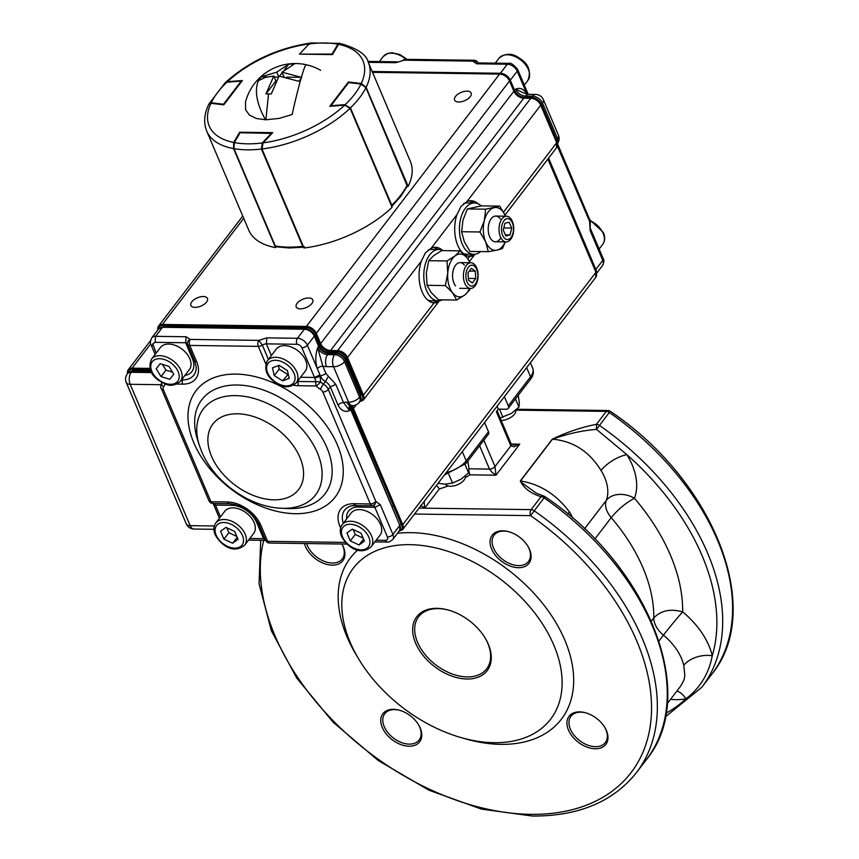 <?xml version="1.0" encoding="UTF-8"?>
<svg xmlns="http://www.w3.org/2000/svg" width="859" height="859" viewBox="0 0 859 859"><rect width="100%" height="100%" fill="white"/><g stroke="black" fill="none" stroke-linecap="round" stroke-linejoin="round"><path stroke-width="1.29" d="M515.475 398.898L518.943 407.059L519.362 403.054L518.213 395.323M518.943 407.059L511.449 413.394L500.153 417.968M502.912 417.291L499.466 409.152M608.161 410.559A4.284 2.448 90.8 0 0 607.85 410.516A4.284 2.448 90.8 0 0 606.336 411.386L515.744 410.14A10.705 5.358 157 0 1 514.423 414.285A10.705 5.358 157 0 1 507.862 418.934A10.705 5.358 157 0 1 501.216 420.47M465.073 464.612L468.574 472.837L468.993 468.831L467.844 461.111M468.574 472.837L461.079 479.172L452.543 483.069L444.951 484.175L438.09 483.284M452.543 483.069L448.742 474.114M465.363 475.929A10.705 5.358 157 0 1 464.053 480.074A10.705 5.358 157 0 1 457.493 484.723A10.705 5.358 157 0 1 445.638 484.175M326.517 366.621L333.539 366.718L348.614 402.227L346.853 402.205A17.137 11.135 -142.6 0 0 343.536 402.592A4.284 2.137 -23 0 0 338.038 405.126C341.163 410.709 345.017 412.535 349.592 410.602L343.536 402.592L335.794 384.36L326.001 373.622L322.823 366.138A17.137 11.135 -142.6 0 0 326.517 366.621A8.569 4.907 -89.2 0 1 327.58 354.627L328.567 353.328L335.59 353.425L334.602 354.724L327.58 354.627A8.569 5.562 37.4 0 1 317.658 347.702C315.285 354.842 315.178 361.832 317.336 368.683L307.372 345.211L314.297 336.159L318.646 346.402L317.658 347.702L322.823 366.138A4.284 2.137 -23 0 0 317.336 368.683L320.504 376.156L314.716 378.121L315.919 381.718L298.256 381.482A25.126 16.321 37.4 0 1 297.364 381.45M293.617 385.197A28.83 18.726 -142.6 0 0 298.524 385.723L316.176 385.97A4.284 0.784 -43.4 0 0 320.622 381.868L319.978 374.921L314.491 377.455L300.575 377.262M326.001 373.622L320.504 376.156A8.569 5.562 -142.6 0 0 325.4 381.525L323.424 384.113A8.569 5.562 37.4 0 1 320.622 381.868L315.919 381.718A4.284 2.448 -89.2 0 0 316.176 385.97A12.853 8.343 -142.6 0 0 320.386 389.331A4.284 2.781 37.4 0 1 322.834 392.015L370.336 503.954L353.844 503.718A28.83 18.726 -142.6 0 0 339.96 526.384L340.626 527.952M349.656 405.706A8.569 5.562 37.4 0 0 349.592 410.602L350.579 409.303L399.864 525.397L392.928 534.448L380.322 504.738L375.834 501.409A4.284 2.137 -23 0 1 370.336 503.954A4.284 2.448 90.8 0 0 372.258 505.65A4.284 2.448 90.8 0 0 372.591 505.618L374.996 504.405L375.834 501.409L328.321 389.481L330.296 386.894L338.038 405.126M164.477 383.683A4.284 3.049 7.7 0 0 164.885 383.887L165.014 383.887M342.215 524.688L351.127 513.059A18.2 11.822 37.4 0 1 366.138 510.998A18.2 11.822 37.4 0 1 380.494 524.323A18.2 11.822 37.4 0 1 380.032 535.189L371.12 546.829A18.2 11.822 -142.6 0 0 371.593 535.962A18.2 11.822 -142.6 0 0 357.237 522.626A18.2 11.822 -142.6 0 0 342.215 524.688C339.896 527.898 339.67 531.807 341.528 536.413C346.499 545.701 359.051 556.782 371.12 546.829M352.319 529.123L346.939 532.988L350.3 540.912L359.041 544.971L364.42 541.106L361.059 533.181L352.319 529.123M353.156 529.52L355.25 534.448L350.3 540.912M363.561 539.076L359.041 544.971M355.25 534.448L363.153 538.121M254.114 522.594A18.2 11.822 -142.6 0 0 239.758 509.258A18.2 11.822 -142.6 0 0 224.736 511.32L215.824 522.948A18.2 11.822 37.4 0 1 230.846 520.887A18.2 11.822 37.4 0 1 245.202 534.223A18.2 11.822 37.4 0 1 244.729 545.089L253.641 533.45A18.2 11.822 -142.6 0 0 254.114 522.594M225.928 527.383L234.668 531.442L238.029 539.366L232.649 543.232L223.92 539.173L220.548 531.249L225.928 527.383M237.17 537.337L232.649 543.232M236.762 536.381L228.859 532.709L223.92 539.173M226.765 527.78L228.859 532.709M189.281 369.714A18.2 11.822 -142.6 0 0 189.334 369.628A18.2 11.822 -142.6 0 0 182.14 349.216A18.2 11.822 -142.6 0 0 160.493 347.412A18.2 11.822 -142.6 0 0 160.429 347.498A18.2 11.822 -142.6 0 0 160.375 347.573M160.987 376.564L156.188 368.758L160.182 363.679L168.976 366.417L173.786 374.223L169.792 379.302L160.987 376.564L165.937 370.1L162.415 364.377M173.743 374.148L169.792 379.302M165.937 370.1L172.509 372.14M295.786 349.28A18.2 11.822 37.4 0 1 305.192 371.228L296.291 382.856A18.2 11.822 -142.6 0 0 286.874 360.909A18.2 11.822 -142.6 0 0 267.385 360.726L276.287 349.087A18.2 11.822 37.4 0 1 295.786 349.28M289.215 378.325L287.411 370.562L279.035 365.311L272.464 367.835L274.268 375.608L282.643 380.848L289.215 378.325M278.391 365.569L279.218 369.145L274.268 375.608M288.248 374.137L282.643 380.848M287.593 374.384L279.218 369.145M476.702 269.307A10.48 6.002 90.8 0 0 468.316 267.278A10.48 6.002 90.8 0 0 467.028 281.945A10.48 6.002 90.8 0 0 475.414 283.975A10.48 6.002 90.8 0 0 476.702 269.307M476.681 267.858A12.853 7.355 90.8 0 0 470.915 262.757A12.853 7.355 90.8 0 0 464.214 269.844A12.853 7.355 90.8 0 0 464.805 283.363A12.853 7.355 90.8 0 0 470.56 288.463A12.853 7.355 90.8 0 0 477.26 281.376A12.853 7.355 90.8 0 0 476.681 267.858M471.408 268.266L467.972 272.743L468.434 280.109L472.321 282.987L475.757 278.509L475.295 271.143L471.408 268.266M469.261 271.068L475.295 271.143M468.327 278.402L475.757 278.509M511.126 237.32A10.48 6.002 90.8 0 0 512.275 222.621A10.48 6.002 90.8 0 0 503.868 220.849A10.48 6.002 90.8 0 0 502.719 235.559A10.48 6.002 90.8 0 0 511.126 237.32M510.826 239.178A12.853 7.355 90.8 0 0 513.381 224.918A12.853 7.355 90.8 0 0 506.552 216.221A12.853 7.355 90.8 0 0 501.924 218.97A12.853 7.355 90.8 0 0 499.369 233.229A12.853 7.355 90.8 0 0 506.198 241.916A12.853 7.355 90.8 0 0 510.826 239.178M511.717 228.032L509.14 222.202L504.931 223.254L503.288 230.137L505.854 235.978L510.074 234.915L511.717 228.032L503.814 227.925M505.36 234.851L510.074 234.915M470.141 288.452L469.712 289.923L464.773 295.002L456.687 300.038L438.412 299.791L431.164 292.522L427.063 285.306L445.349 285.564L447.743 273.28L447.013 260.964L455.087 255.918L460.027 250.839L441.751 250.592L433.677 255.628L428.738 260.707L447.013 260.964M427.063 285.306L426.332 272.99L428.738 260.707M470.249 262.757L467.275 258.097L460.027 250.839M456.687 300.038L452.586 292.822L445.349 285.564M464.332 265.044A12.853 7.355 90.8 0 0 456.934 263.81A12.853 7.355 90.8 0 0 452.596 274.504A12.853 7.355 90.8 0 0 452.575 276.222A12.853 7.355 90.8 0 0 455.528 285.875M469.916 262.747A21.411 12.262 90.8 0 0 467.275 258.097A21.411 12.262 90.8 0 0 455.087 255.918A21.411 12.262 90.8 0 0 447.743 273.28A21.411 12.262 90.8 0 0 452.586 292.822A21.411 12.262 90.8 0 0 464.773 295.002A21.411 12.262 90.8 0 0 469.562 288.441M500.292 218.948A12.853 7.355 90.8 0 0 492.755 217.123A12.853 7.355 90.8 0 0 488.234 227.968A12.853 7.355 90.8 0 0 488.213 229.686A12.853 7.355 90.8 0 0 489.619 236.676A12.853 7.355 90.8 0 0 500.851 237.718M505.339 241.905L502.365 248.616L496.889 250.173L488.277 251.687L470.002 251.429L464.247 241.551L461.627 231.726L479.913 231.973L484.336 220.602L485.625 209.188L499.713 206.117L481.427 205.87L467.35 208.941L485.625 209.188M461.627 231.726L462.926 220.312L467.35 208.941M505.554 216.21A21.411 12.262 90.8 0 0 505.457 215.996L499.713 206.117M488.277 251.687L485.668 241.851L479.913 231.973M505.457 215.996A21.411 12.262 90.8 0 0 494.236 207.674A21.411 12.262 90.8 0 0 484.336 220.602A21.411 12.262 90.8 0 0 485.668 241.851A21.411 12.262 90.8 0 0 496.889 250.173A21.411 12.262 90.8 0 0 505.199 241.905M267.17 76.934L261.286 76.848L276.748 72.135L288.764 64.157L284.673 69.482M282.224 72.693L279.594 76.129M276.748 72.135L278.67 76.655M278.391 77.085L274.214 77.031M273.774 76.011L275.889 80.971L265.979 93.91L273.774 76.011L265.367 77.417L258.312 80.725L261.286 76.848M268.513 94.071L265.893 119.777L279.143 118.402L292.146 114.515A51.293 3.028 -77.6 0 1 301.069 78.394L298.717 81.283L279.046 76.086L271.24 93.985L265.979 93.91M286.519 77.192L301.391 77.267A51.293 3.028 -77.6 0 1 306.233 64.747A51.293 51.293 0 0 0 295.893 63.545L291.491 64.06L294.025 64.221L282.01 72.199L301.692 77.407L301.069 78.394M282.01 72.199L283.91 76.687M288.764 64.157L291.491 64.06M258.935 79.737A51.293 27.23 -129.3 0 1 262.682 75.152A51.293 51.293 0 0 0 245.47 102.221L245.588 109.737L249.389 115.052L256.347 118.499L265.893 119.777M391.607 206.59L400.766 196.4L407.273 186.113L407.23 184.996L365.923 87.693L360.984 84.042A0.859 0.558 -83.3 0 1 361.381 83.871L361.381 83.871A0.859 0.558 -83.3 0 1 361.736 84.161M345.103 105.142L350.451 107.901L391.758 205.215A87.801 43.906 -23 0 0 400.82 195.122A87.801 43.906 -23 0 0 407.23 184.996L407.069 184.599M233.873 143.313A0.859 0.612 30.4 0 1 234.324 142.573L233.981 148.661L275.288 245.975L277.006 246.361M304.473 246.737L302.733 246.35L261.426 149.037L262.263 142.959L262.79 143.195M239.64 133.489A0.859 0.612 30.4 0 1 239.65 132.995L233.884 142.819L233.981 148.661A87.801 43.906 157 0 0 246.952 149.82A87.801 43.906 157 0 0 261.426 149.037L261.941 148.886M338.467 44.41A0.859 0.612 -149.6 0 0 337.855 44.239A83.527 41.758 -23 0 0 309.906 43.863L309.498 44.292M300.489 54.149L332.079 54.063L337.855 44.239L339.488 43.337L311.43 42.95M208.952 104.003L211.196 102.769A0.859 0.558 96.7 0 0 210.938 103.316A83.527 41.758 -23 0 0 233.691 142.444L239.693 132.222L272.7 132.673L263.09 142.852A83.527 41.758 -23 0 0 344.663 105.152L329.802 106.291L348.41 81.981L361.242 83.506A83.527 41.758 -23 0 0 338.489 44.367L332.487 54.589L299.48 54.138L309.09 43.959A83.527 41.758 -23 0 0 227.517 81.659L242.378 80.531L223.769 104.83L210.938 103.316L208.844 104.197C204.131 113.871 203.422 122.848 206.718 131.126L248.745 230.148A87.801 43.906 157 0 0 275.567 247.607L233.541 148.586A87.801 43.906 157 0 1 206.718 131.126M226.948 82.196L225.004 82.926L226.948 82.196A83.527 41.758 -23 0 0 211.196 102.769L223.523 104.229L241.229 81.1L226.948 82.196M227.42 82.163L241.229 81.1A0.859 0.558 -142.6 0 1 241.787 81.294L241.454 80.929A0.859 0.859 0 0 1 241.97 81.057M338.489 44.367L340.003 43.433C357.215 48.254 366.675 54.611 368.361 62.514A87.801 43.906 157 0 1 366.106 87.317L408.143 186.339L407.209 186.231M366.106 87.317L361.242 83.506M344.663 105.152L350.075 108.266A87.801 43.906 157 0 1 261.974 148.972L304.011 247.993A87.801 43.906 157 0 0 392.101 207.287L350.075 108.266M261.974 148.972L263.09 142.852M233.691 142.444L233.541 148.586M276.05 246.791L275.567 247.607M227.517 81.659L225.251 82.711M311.076 43.014L309.09 43.959M368.361 62.514L410.398 161.535A87.801 43.906 157 0 1 408.143 186.339M480.557 251.58A25.695 14.721 -89.2 0 1 473.792 254.328L466.77 254.232A25.695 14.721 -89.2 0 1 465.879 254.167A25.695 14.721 -89.2 0 1 463.184 253.394M463.581 203.69A25.695 14.721 -89.2 0 1 467.479 202.831L474.501 202.928A25.695 14.721 -89.2 0 1 475.392 202.992A25.695 14.721 -89.2 0 1 481.223 205.902M473.792 254.328A25.695 14.721 -89.2 0 1 472.901 254.264A25.695 14.721 -89.2 0 1 459.447 227.646A25.695 14.721 -89.2 0 1 474.501 202.928M427.954 250.227A25.695 14.721 -89.2 0 1 431.841 249.378L438.863 249.475A25.695 14.721 -89.2 0 1 443.072 250.613M442.396 299.845A25.695 14.721 -89.2 0 1 438.154 300.865A25.695 14.721 -89.2 0 1 427.9 293.273A25.695 14.721 -89.2 0 1 425.033 265.195A25.695 14.721 -89.2 0 1 438.863 249.475M438.154 300.865L431.132 300.768A25.695 14.721 -89.2 0 1 427.546 299.941M308.649 297.966A8.998 4.499 -23 0 0 299.49 301.069A8.998 4.499 -23 0 0 296.215 306.91A8.998 4.499 -23 0 0 300.339 308.832A8.998 4.499 -23 0 0 309.508 305.729A8.998 4.499 -23 0 0 312.773 299.888A8.998 4.499 -23 0 0 308.649 297.966M203.325 296.516A8.998 4.499 -23 0 0 194.166 299.619A8.998 4.499 -23 0 0 190.891 305.46A8.998 4.499 -23 0 0 195.014 307.382A8.998 4.499 -23 0 0 204.184 304.279A8.998 4.499 -23 0 0 207.448 298.438A8.998 4.499 -23 0 0 203.325 296.516M467.028 91.129A8.998 4.499 -23 0 0 457.858 94.232A8.998 4.499 -23 0 0 454.594 100.073A8.998 4.499 -23 0 0 458.706 101.996A8.998 4.499 -23 0 0 467.876 98.892A8.998 4.499 -23 0 0 471.151 93.051A8.998 4.499 -23 0 0 467.028 91.129M478.087 203.766A27.842 15.945 90.8 0 0 471.022 200.738A27.842 15.945 90.8 0 0 466.888 201.629L460.993 206.385L456.988 214.557A27.842 15.945 90.8 0 0 469.658 256.39L472.063 256.175L474.855 254.275M468.499 256.229A27.842 15.945 90.8 0 0 472.901 254.318M442.449 250.302A27.842 15.945 90.8 0 0 435.384 247.285A27.842 15.945 90.8 0 0 431.25 248.165L425.355 252.922L421.361 261.093A27.842 15.945 90.8 0 0 434.031 302.926L436.436 302.722L439.217 300.811M432.861 302.765A27.842 15.945 90.8 0 0 437.274 300.854M437.972 249.454A27.842 15.945 90.8 0 0 433.623 247.424M473.61 202.917A27.842 15.945 90.8 0 0 469.261 200.888M558.425 135.164A8.569 4.284 157 0 1 557.555 138.61L542.491 103.101L541.492 104.39L556.568 139.899L557.555 138.61A8.569 5.562 -142.6 0 1 557.341 143.721A8.569 8.569 0 0 0 558.425 135.164L543.35 99.655A8.569 8.569 0 0 0 535.587 94.436L528.564 94.34L524.226 93.201L515.625 89.153C520.2 87.221 524.054 89.035 527.179 94.619M548.6 158.12L595.845 269.436L602.771 260.384L590.165 230.684L590.23 222.814L557.276 145.944M449.053 610.255A42.832 27.821 -142.6 0 0 438.165 608.623A42.832 27.821 -142.6 0 0 418.655 616.73A42.832 27.821 -142.6 0 0 424.883 654.311A42.832 27.821 -142.6 0 0 467.156 676.913A42.832 27.821 -142.6 0 0 486.666 668.817A42.832 27.821 -142.6 0 0 487.772 643.251A42.832 27.821 -142.6 0 0 484.991 637.775M606.422 730.59A23.139 15.032 37.4 0 1 595.287 748.78A23.139 15.032 37.4 0 1 568.486 730.064A23.139 15.032 37.4 0 1 579.621 711.875A23.139 15.032 37.4 0 1 585.72 712.82A23.139 15.032 37.4 0 1 604.811 727.433A23.139 15.032 37.4 0 1 606.422 730.59M586.128 712.938A21.647 14.055 -142.6 0 0 580.824 712.165A21.647 14.055 -142.6 0 0 570.967 716.266A21.647 14.055 -142.6 0 0 570.408 729.184A21.647 14.055 -142.6 0 0 587.481 745.032A21.647 14.055 -142.6 0 0 605.337 742.584A21.647 14.055 -142.6 0 0 605.885 729.667A21.647 14.055 -142.6 0 0 604.586 727.068M529.563 549.513A23.139 15.032 37.4 0 1 518.417 567.702A23.139 15.032 37.4 0 1 491.616 548.987A23.139 15.032 37.4 0 1 502.762 530.798A23.139 15.032 37.4 0 1 508.85 531.742A23.139 15.032 37.4 0 1 527.952 546.356A23.139 15.032 37.4 0 1 529.563 549.513M509.269 531.861A21.647 14.055 -142.6 0 0 503.965 531.087A21.647 14.055 -142.6 0 0 494.097 535.189A21.647 14.055 -142.6 0 0 493.549 548.096A21.647 14.055 -142.6 0 0 510.611 563.955A21.647 14.055 -142.6 0 0 528.468 561.496A21.647 14.055 -142.6 0 0 529.026 548.59A21.647 14.055 -142.6 0 0 527.727 545.991M306.631 543.554A21.647 14.055 -142.6 0 0 307.35 545.54A21.647 14.055 -142.6 0 0 324.423 561.389A21.647 14.055 -142.6 0 0 342.279 558.941A21.647 14.055 -142.6 0 0 342.838 546.023A21.647 14.055 -142.6 0 0 341.871 544.037A23.139 15.032 37.4 0 1 343.375 546.947A23.139 15.032 37.4 0 1 332.229 565.136A23.139 15.032 37.4 0 1 305.428 546.421A23.139 15.032 37.4 0 1 304.43 543.522M420.234 728.024A23.139 15.032 37.4 0 1 409.099 746.213A23.139 15.032 37.4 0 1 382.298 727.509A23.139 15.032 37.4 0 1 393.433 709.319A23.139 15.032 37.4 0 1 399.532 710.253A23.139 15.032 37.4 0 1 418.623 724.878A23.139 15.032 37.4 0 1 420.234 728.024M399.94 710.382A21.647 14.055 -142.6 0 0 394.635 709.609A21.647 14.055 -142.6 0 0 384.778 713.7A21.647 14.055 -142.6 0 0 384.22 726.617A21.647 14.055 -142.6 0 0 401.282 742.466A21.647 14.055 -142.6 0 0 419.138 740.018A21.647 14.055 -142.6 0 0 419.697 727.101A21.647 14.055 -142.6 0 0 418.397 724.513M466.974 679.018A44.335 28.798 37.4 0 1 415.627 643.176A44.335 28.798 37.4 0 1 436.963 608.333A44.335 28.798 37.4 0 1 448.645 610.137A44.335 28.798 37.4 0 1 485.217 638.14A44.335 28.798 37.4 0 1 466.974 679.018M409.936 544.66A124.211 80.692 -142.6 0 0 358.815 659.186A124.211 80.692 -142.6 0 0 461.294 737.656A124.211 80.692 -142.6 0 0 494 742.702A124.211 80.692 -142.6 0 0 553.787 645.077A124.211 80.692 -142.6 0 0 409.936 544.66M461.294 737.656L465.889 738.965A132.78 86.254 -142.6 0 0 500.861 744.356A132.78 86.254 -142.6 0 0 564.76 640.009A132.78 86.254 -142.6 0 0 410.999 532.655A132.78 86.254 -142.6 0 0 397.481 533.332M357.655 550.071A132.78 86.254 -142.6 0 0 356.356 655.084L358.815 659.186M658.993 640.964L663.438 635.177A21.411 13.916 37.4 0 1 656.319 626.823A21.411 13.916 37.4 0 1 653.785 617.922C660.925 610.481 670.546 608.473 682.669 611.898A21.411 0.859 -50.6 0 0 663.438 635.177A47.116 30.602 37.4 0 1 676.602 649.522A47.116 30.602 37.4 0 1 681.509 658.466A47.116 30.602 37.4 0 1 683.775 665.36L684.859 675.464L684.022 679.899L680.929 685.74M552.262 439.196L520.307 480.933A4.284 2.781 37.4 0 1 520.404 480.933A4.284 2.781 37.4 0 1 520.511 480.943L552.466 439.207C567.466 433.795 582.155 430.52 596.511 429.371L596.436 424.314C581.403 427.245 566.682 432.206 552.262 439.196A4.284 2.781 37.4 0 1 552.358 439.196A4.284 2.781 37.4 0 1 552.466 439.207C573.05 440.978 589.253 451.404 601.053 470.474A47.116 30.602 37.4 0 1 607.324 486.301A47.116 30.602 37.4 0 1 606.25 500.453A21.411 13.916 -142.6 0 0 606.186 508.7A21.411 13.916 -142.6 0 0 611.221 517.644C618.018 509.408 625.76 502.944 634.436 498.252A68.527 44.518 -142.6 0 0 635.993 477.668A68.527 44.518 -142.6 0 0 626.877 454.647L596.511 429.371L610.234 411.289C714.076 480.815 765.154 609.761 711.671 674.379A224.865 146.073 37.4 0 0 609.235 412.417A4.284 2.781 37.4 0 0 607.785 411.665A4.284 2.781 37.4 0 0 606.336 411.386L596.436 424.314A4.284 2.781 37.4 0 1 597.885 424.593A4.284 2.781 37.4 0 1 599.335 425.345A224.865 146.073 -142.6 0 1 701.782 687.307L711.671 674.379M676.881 691.044A21.411 14.023 -100.3 0 1 685.901 698.85C700.074 688.048 708.858 673.692 712.261 655.804A68.527 44.518 -142.6 0 0 701.824 632.761A68.527 44.518 -142.6 0 0 682.669 611.898C682.862 593.848 678.793 574.961 670.471 555.236C662.053 535.522 650.038 516.527 634.436 498.252A21.411 15.999 -158.9 0 0 606.25 500.453L584.528 528.811M520.307 480.933C523.818 488.17 530.722 493.431 541.009 496.706L543.414 495.944A4.284 4.284 0 0 1 544.907 496.609C648.749 566.135 699.827 695.081 646.344 759.7A224.865 146.073 37.4 0 0 543.908 497.737A4.284 2.781 -142.6 0 0 542.458 496.985A4.284 2.781 -142.6 0 0 541.009 496.706L531.109 509.634A4.284 2.448 90.8 0 0 530.132 512.458A4.284 2.448 90.8 0 0 530.583 515.636L544.81 496.889M572.706 518.138A47.116 30.602 -142.6 0 0 569.377 511.846A21.411 8.268 -31.6 0 0 567.885 514.079M683.775 665.36A21.411 12.778 166.9 0 1 712.261 655.804A220.58 143.292 37.4 0 0 626.877 454.647A21.411 8.268 -31.6 0 0 601.053 470.474M420.631 505.275L424.625 508.174L424.185 501.431M497.082 406.221L498.317 409.142L496.341 411.719L510.837 445.864L514.047 446.787L519.759 444.157L512.963 444.919M479.601 445.746L489.512 469.089L492.003 472.289L495.997 475.188L494.999 466.555L483.821 440.238M260.707 540.3L259.053 583.787L271.347 630.71L296.613 677.901L333.067 722.161L378.175 760.462L428.791 790.13L481.437 809.103L532.494 816.05C578.515 816.254 613.165 801.78 636.444 772.628A224.865 146.073 -142.6 0 0 534.008 510.665A4.284 2.781 37.4 0 0 532.559 509.913A4.284 2.781 37.4 0 0 531.109 509.634L424.625 508.174L439.4 488.868L436.49 485.367M465.353 477.636A55.685 27.842 -23 0 0 469.776 474.823L468.917 470.979M488.256 434.439A4.284 2.781 -142.6 0 0 488.374 434.289A4.284 2.781 -142.6 0 0 488.481 434.139A4.284 2.781 -142.6 0 0 488.481 431.733L484.583 422.553M530.325 379.495A4.284 2.781 -142.6 0 0 530.443 379.345A4.284 2.781 -142.6 0 0 530.551 379.195A4.284 2.781 -142.6 0 0 530.551 376.79L508.281 405.877A4.284 2.781 37.4 0 1 508.281 408.283A4.284 2.781 37.4 0 1 508.174 408.433A4.284 2.781 37.4 0 1 506.219 409.249L498.317 409.142M508.281 405.877L504.383 396.697M543.414 495.944L536.306 493.173L521.069 482.167L520.511 480.943C540 484.143 556.299 494.44 569.377 511.846M193.855 442.9A87.554 56.877 -142.6 0 0 295.249 513.693A87.554 56.877 -142.6 0 0 337.383 444.876A87.554 56.877 -142.6 0 0 235.989 374.094A87.554 56.877 -142.6 0 0 193.855 442.9M326.935 447.679A77.525 50.359 37.4 0 1 287.389 508.539L281.312 508.249A70.674 45.914 37.4 0 0 317.368 452.768A70.674 45.914 37.4 0 0 238.458 395.731A70.674 45.914 37.4 0 0 199.395 445.52L197.538 439.733A77.525 50.359 37.4 0 1 240.38 385.122A77.525 50.359 37.4 0 1 326.935 447.679M211.497 456.215A53.956 35.047 37.4 0 1 237.46 413.802A53.956 35.047 37.4 0 1 299.941 457.428A53.956 35.047 37.4 0 1 273.978 499.831A53.956 35.047 37.4 0 1 211.497 456.215M214.31 525.976L190.183 525.654L130.181 384.295L160.826 384.714M176.9 384.059L182.666 384.134A28.83 18.726 -142.6 0 0 196.539 361.467L189.732 345.425L258.312 346.37L265.13 362.412A28.83 18.726 -142.6 0 0 265.818 363.915M345.415 542.416L267.654 541.342L260.846 525.289A28.83 18.726 -142.6 0 0 227.452 501.978L210.949 501.753L163.35 389.61A4.284 2.781 37.4 0 1 163.532 386.958A12.853 8.343 -142.6 0 0 164.885 383.887A4.284 2.448 90.8 0 1 164.864 383.833M151.678 372.57L131.244 372.291L132.232 371.002L151.012 371.26M156.155 353.081L152.805 343.815L155.082 342.333L155.608 336.331L162.544 327.29L304.376 329.233L297.45 338.285L266.902 337.866L258.849 340.368L190.258 339.423L186.156 336.76L155.608 336.331A8.569 5.562 -142.6 0 0 151.71 337.952L158.636 328.911A8.569 5.562 37.4 0 1 162.544 327.29A2.137 1.224 90.8 0 1 163.296 326.849L158.636 328.911M344.523 361.65L345.511 360.351L360.587 395.859L359.599 397.159L344.523 361.65A8.569 5.562 -142.6 0 0 334.602 354.724A8.569 4.907 -89.2 0 0 333.539 366.718A8.569 4.284 -23 0 0 344.523 361.65M271.337 355.551L266.376 343.868L296.924 344.287A4.284 2.781 37.4 0 1 301.885 347.745L314.491 377.455A4.284 2.448 -89.2 0 1 314.716 378.121M346.671 518.879A21.411 13.916 37.4 0 1 358.332 507.046L374.835 507.282L387.441 536.982A4.284 2.781 37.4 0 1 385.38 540.354L376.178 540.225M220.452 516.903L215.437 505.081L231.941 505.307A21.411 13.916 37.4 0 1 256.744 522.626L263.552 538.668L249.786 538.486M155.082 342.333L185.63 342.752L192.437 358.804A21.411 13.916 37.4 0 1 184.878 375.447M301.885 347.745A4.284 2.137 157 0 0 307.372 345.211A8.569 5.562 -142.6 0 0 297.45 338.285A4.284 2.448 90.8 0 0 296.924 344.287M304.376 329.233A8.569 5.562 37.4 0 1 314.297 336.159A2.137 1.074 157 0 0 314.512 335.3C312.504 331.37 309.38 329.201 305.138 328.804A2.137 1.224 90.8 0 0 304.376 329.233M350.128 405.62A8.569 5.562 -142.6 0 0 350.579 409.303A2.137 1.074 157 0 0 350.794 408.444L399.864 525.397A8.569 5.562 37.4 0 1 399.639 530.508L392.713 539.559A8.569 5.562 -142.6 0 0 392.928 534.448A4.284 2.137 157 0 1 387.441 536.982M322.834 392.015A4.284 2.137 -23 0 0 328.321 389.481A8.569 5.562 -142.6 0 0 323.424 384.113A4.284 0.58 -59.2 0 0 320.386 389.331M328.449 376.306L325.4 381.525A8.569 5.562 37.4 0 1 330.296 386.894L335.794 384.36M318.646 346.402A8.569 5.562 -142.6 0 0 328.567 353.328A2.137 1.224 90.8 0 1 329.319 352.899C324.734 352.383 321.245 349.935 318.861 345.543A2.137 1.074 157 0 1 318.646 346.402M268.405 359.384L262.349 345.114A4.284 2.137 157 0 1 266.376 343.868L266.902 337.866M298.524 385.723A4.284 2.448 -89.2 0 1 298.256 381.482A4.284 2.448 90.8 0 0 298.46 380.022M196.539 361.467A4.284 2.137 157 0 1 194.574 360.565L196.142 366.75A25.126 16.321 37.4 0 1 182.398 379.882L181.496 379.871M182.666 384.134A4.284 2.448 90.8 0 1 182.398 379.882A4.284 2.448 90.8 0 0 182.602 378.432M194.016 359.234A4.284 2.137 -23 0 0 192.437 358.804M186.156 336.76L185.63 342.752A4.284 2.137 157 0 1 187.466 343.45M265.13 539.098A4.284 2.137 -23 0 0 263.552 538.668L264.69 540.139L266.279 540.472M258.248 523.002A4.284 2.137 -23 0 0 256.744 522.626M230.566 503.728A4.284 2.448 -89.2 0 1 231.941 505.307M219.442 518.224L213.472 504.169A4.284 2.137 157 0 0 215.437 505.081A4.284 2.448 90.8 0 0 213.977 503.471M373.031 505.586A4.284 2.448 -89.2 0 1 374.835 507.282L380.322 504.738M356.861 505.436A4.284 2.448 -89.2 0 1 358.332 507.046M343.299 523.281A25.126 16.321 37.4 0 1 352.126 505.736A25.126 16.321 37.4 0 1 355.476 505.382M153.02 345.705L151.055 344.792L155.135 354.402M190.258 339.423L188.261 340.69L187.423 342.913A4.284 4.284 0 0 0 187.767 344.513A4.284 2.137 157 0 0 189.732 345.425A4.284 2.448 -89.2 0 1 190.258 339.423M262.349 345.114L258.849 340.368A4.284 2.448 -89.2 0 0 258.312 346.37A4.284 2.137 -23 0 0 262.349 345.114M374.911 541.879L387.302 542.05A4.284 2.448 -89.2 0 1 385.38 540.354M161.793 382.427A4.284 3.253 41.2 0 0 163.532 386.958M162.029 381.858C160.504 386.142 160.279 388.418 161.385 388.697A4.284 2.137 -23 0 0 163.35 389.61M161.385 388.697L208.984 500.84A4.284 2.137 -23 0 0 210.949 501.753A4.284 2.448 -89.2 0 0 212.871 503.449A4.284 2.448 -89.2 0 0 213.193 503.417M265.13 362.412A4.284 2.137 -23 0 0 266.419 362.283M229.697 503.642A4.284 2.448 -89.2 0 1 229.374 503.675A4.284 2.448 -89.2 0 1 227.452 501.978M258.795 523.958A4.284 2.137 -23 0 0 258.881 524.387A4.284 2.137 -23 0 0 260.846 525.289M265.603 540.01A4.284 2.137 -23 0 0 265.689 540.429A4.284 2.137 -23 0 0 267.654 541.342A4.284 2.448 -89.2 0 0 269.576 543.038A4.284 4.284 0 0 1 265.689 540.429L258.881 524.387C252.256 512.018 242.421 505.113 229.374 503.675L212.871 503.449A4.284 4.284 0 0 1 208.984 500.84M341.259 526.245A4.284 2.137 157 0 1 339.96 526.384M353.844 503.718A4.284 2.448 90.8 0 0 355.766 505.414A4.284 2.448 90.8 0 0 356.088 505.382M359.373 402.27A8.569 5.562 -142.6 0 0 359.599 397.159A8.569 4.284 -23 0 1 348.614 402.227A8.569 4.907 90.8 0 0 352.458 405.631A8.569 8.569 0 0 0 359.373 402.27L360.361 400.97A8.569 5.562 37.4 0 0 360.587 395.859L360.361 400.97M345.726 359.492C343.718 355.562 340.583 353.393 336.341 352.995A2.137 1.224 90.8 0 0 335.59 353.425A8.569 5.562 37.4 0 1 345.511 360.351A2.137 1.074 157 0 0 345.726 359.492L360.801 395M127.336 373.912A8.569 8.569 0 0 0 126.252 382.47A8.569 4.284 157 0 0 130.181 384.295A8.569 4.907 -89.2 0 1 131.244 372.291A8.569 5.562 -142.6 0 0 127.336 373.912L128.324 372.623A8.569 5.562 37.4 0 1 132.232 371.002A2.137 1.224 -89.2 0 1 132.984 370.562L128.324 372.623M346.853 402.205A8.569 4.907 90.8 0 0 350.697 405.598L352.458 405.631M126.252 382.47L186.263 523.829A8.569 4.284 157 0 0 190.183 525.654A8.569 4.907 90.8 0 0 194.027 529.047L213.902 529.316M342.516 536.864A16.063 10.437 37.4 0 1 350.247 524.248A16.063 10.437 37.4 0 1 368.844 537.229A16.063 10.437 37.4 0 1 361.113 549.857A16.063 10.437 37.4 0 1 342.516 536.864M242.453 535.49A16.063 10.437 -142.6 0 0 223.855 522.508A16.063 10.437 -142.6 0 0 216.124 535.125A16.063 10.437 -142.6 0 0 234.722 548.117A16.063 10.437 -142.6 0 0 242.453 535.49M160.429 347.498L151.528 359.126A18.2 11.822 37.4 0 1 151.581 359.051A18.2 11.822 37.4 0 1 173.228 360.855A18.2 11.822 37.4 0 1 180.433 381.267A18.2 11.822 37.4 0 1 180.369 381.342M152.29 361.65A16.063 10.437 -142.6 0 0 158.528 379.689A16.063 10.437 -142.6 0 0 177.684 381.321A16.063 10.437 -142.6 0 0 171.435 363.293A16.063 10.437 -142.6 0 0 152.29 361.65M285.295 363.486A16.063 10.437 37.4 0 1 294.379 381.557A16.063 10.437 37.4 0 1 276.394 382.684A16.063 10.437 37.4 0 1 267.31 364.613A16.063 10.437 37.4 0 1 285.295 363.486M383.082 56.705A18.2 11.822 37.4 0 1 383.146 56.63A18.2 11.822 37.4 0 1 383.211 56.544A18.2 11.822 37.4 0 1 406.049 59.335M527.909 80.359A18.2 11.822 -142.6 0 0 518.492 58.412A18.2 11.822 -142.6 0 0 499.004 58.219C505.393 53.075 512.071 52.957 519.04 57.875C528.468 63.587 531.42 71.082 527.909 80.359L524.291 85.084M599.131 249.046L602.739 244.321A18.2 11.822 -142.6 0 0 603.211 233.465A18.2 11.822 -142.6 0 0 590.154 220.666M265.56 119.777A51.293 27.23 -129.3 0 1 258.505 80.596M407.273 186.124L365.923 87.693A87.801 43.906 157 0 1 359.513 97.808A87.801 43.906 157 0 1 350.451 107.901L350.032 108.17M345.232 104.615A83.527 41.758 -23 0 0 360.984 84.042L348.657 82.582L330.951 105.711L345.232 104.615M348.217 83.162A0.859 0.558 37.4 0 1 348.657 82.582A0.859 0.558 -83.3 0 1 349.044 82.41L361.381 83.871L365.73 87.285M330.822 106.215L330.951 105.711A0.859 0.558 37.4 0 0 330.565 105.872A0.859 0.859 0 0 0 330.393 106.248M330.49 106.237A0.859 0.558 37.4 0 1 330.565 105.872L348.271 82.743A0.859 0.859 0 0 1 349.044 82.41A0.859 0.558 -83.3 0 1 349.388 82.668M275.063 245.524L275.288 245.975A87.801 43.906 -23 0 0 288.259 247.134A87.801 43.906 -23 0 0 302.733 246.35L303.238 246.2M234.324 142.573A83.527 41.758 -23 0 0 262.263 142.959L271.498 133.177L240.101 132.748L234.324 142.573M303.785 247.188L289.225 247.983L276.126 246.801L275.02 245.803L233.755 148.21M239.65 132.995A0.859 0.612 30.4 0 1 240.101 132.748L240.402 132.576A0.859 0.859 0 0 0 239.65 132.995M240.703 132.758L272.002 133.403M332.701 54.224A0.859 0.612 -149.6 0 0 332.079 54.063L331.885 54.589M224.081 104.422A0.859 0.558 -142.6 0 0 223.523 104.229A0.859 0.558 96.7 0 0 223.265 104.766M243.709 218.293L162.437 324.434L306.384 326.42L499.594 74.078L372.527 72.328M150.368 369.606L132.028 369.349A7.71 5.004 -142.6 0 0 127.798 373.311M399.21 531.066A7.71 5.004 -142.6 0 0 401.636 525.128L352.362 409.045A9.428 6.12 37.4 0 1 351.75 405.62M359.932 401.54A7.71 5.004 -142.6 0 0 362.358 395.602L346.413 358.042A7.71 5.004 -142.6 0 0 337.49 351.803L330.468 351.707A9.428 6.12 37.4 0 1 319.559 344.094L315.21 333.85A7.71 5.004 -142.6 0 0 306.276 327.623L162.33 325.636A7.71 5.004 -142.6 0 0 158.11 329.598M503.557 212.119L556.675 142.755L540.73 105.195L466.888 201.629M467.811 258.806L469.658 256.39M456.988 214.557L431.25 248.165M421.361 261.093L347.519 357.537L363.454 395.097L434.031 302.926M356.356 404.75L353.457 408.53L402.731 524.624L595.953 272.282L547.881 159.055M150.722 343.858L132.125 368.146L150.014 368.393M319.559 344.094L320.654 343.589L513.865 91.247L509.516 81.004L316.305 333.346L320.654 343.589A8.569 5.562 -142.6 0 0 330.575 350.515L337.598 350.612L530.808 98.27L523.786 98.173L330.575 350.515L330.468 351.707M401.636 525.128L402.731 524.624A8.569 5.562 37.4 0 1 402.517 529.735L595.727 277.393A8.569 5.562 -142.6 0 0 595.953 272.282L595.727 277.393M157.895 329.877A8.569 5.562 37.4 0 1 158.539 326.055A8.569 5.562 37.4 0 1 162.437 324.434L162.33 325.636M509.516 81.004L509.215 80.478L509.516 81.004A8.569 5.562 -142.6 0 0 499.594 74.078L500.282 74.239L499.594 74.078M306.276 327.623L306.384 326.42A8.569 5.562 37.4 0 1 316.305 333.346L315.21 333.85M352.888 405.62A8.569 5.562 -142.6 0 0 353.457 408.53L352.362 409.045M524.387 98.173L523.786 98.173A8.569 5.562 37.4 0 1 513.865 91.247L513.65 90.721M127.583 373.59A8.569 5.562 37.4 0 1 128.227 369.767A8.569 5.562 37.4 0 1 132.125 368.146L132.028 369.349M362.358 395.602L363.454 395.097A8.569 5.562 37.4 0 1 363.239 400.208L439.357 300.8M556.449 147.866A8.569 5.562 -142.6 0 0 556.675 142.755L556.449 147.866L505.028 215.018M337.49 351.803L337.598 350.612A8.569 5.562 37.4 0 1 347.519 357.537L346.413 358.042M540.73 105.195L540.418 104.669L540.73 105.195A8.569 5.562 -142.6 0 0 530.808 98.27L531.496 98.431L530.808 98.27M556.449 142.229L540.816 104.852C538.7 100.782 535.458 98.527 531.109 98.087L524.087 97.99C519.598 97.518 516.227 95.156 513.95 90.904L509.602 80.66C507.486 76.591 504.254 74.336 499.906 73.906L372.452 72.145M595.727 271.766L548.031 158.851M526.975 94.146L517.215 71.147L510.289 80.198L514.638 90.442L515.625 89.153A8.569 5.562 37.4 0 0 525.547 96.079L524.559 97.368L531.581 97.464L532.569 96.176L525.547 96.079A8.569 4.907 90.8 0 1 528.564 94.34M372.183 71.512L500.368 73.273L507.293 64.221L476.756 63.802L472.654 61.139L404.063 60.194L395.999 62.696L368.275 62.31M590.165 230.684L589.639 222.18A4.284 2.137 157 0 0 590.069 220.462L557.437 143.593M500.045 73.906A2.137 1.224 -89.2 0 1 500.368 73.273A8.569 5.562 37.4 0 1 510.289 80.198A2.137 1.074 -23 0 1 509.655 80.778M528.221 94.329L517.644 69.429A4.284 2.137 -23 0 1 517.215 71.147A8.569 5.562 -142.6 0 0 507.293 64.221A4.284 2.448 -89.2 0 1 508.807 63.362L478.259 62.932L476.756 63.802M595.223 270.016L595.845 269.436A8.569 5.562 37.4 0 1 596.361 272.84M602.556 265.495A8.569 5.562 -142.6 0 0 602.771 260.384A4.284 2.137 -23 0 0 603.211 258.666C604.296 259.783 604.081 262.059 602.556 265.495L596.5 273.409M514.004 91.022A2.137 1.074 -23 0 0 514.638 90.442A8.569 5.562 -142.6 0 0 524.559 97.368A2.137 1.224 -89.2 0 0 524.226 98.001M403.204 60.001A4.284 4.284 0 0 1 405.566 59.325A4.284 2.448 90.8 0 0 404.063 60.194L395.999 62.696M477.937 62.922L475.929 61.247L472.654 61.139A4.284 2.448 90.8 0 1 474.157 60.27L405.566 59.325M478.044 62.879A4.284 2.137 157 0 1 478.066 62.932L478.044 62.879A4.284 4.284 0 0 0 474.157 60.27M555.945 140.479L556.568 139.899A8.569 5.562 37.4 0 1 557.083 143.303M531.249 98.098A2.137 1.224 -89.2 0 1 531.581 97.464A8.569 5.562 37.4 0 1 541.492 104.39A2.137 1.074 -23 0 1 540.869 104.97M543.35 99.655A8.569 4.284 157 0 1 542.491 103.101A8.569 5.562 -142.6 0 0 532.569 96.176A8.569 4.907 90.8 0 1 535.587 94.436M594.857 539.012L611.221 517.644A160.622 104.336 37.4 0 1 643.015 567.928A160.622 104.336 37.4 0 1 653.785 617.922L651.369 621.068M424.625 508.174L419.085 508.099M488.481 431.733L466.212 460.821L462.314 451.641M488.374 434.289L466.104 463.377A4.284 2.781 -142.6 0 0 466.212 463.226A4.284 2.781 -142.6 0 0 466.212 460.821A21.411 10.705 157 0 1 454.078 469.894A21.411 10.705 157 0 1 446.251 472.611M670.535 699.323A68.527 44.518 -142.6 0 0 685.901 698.85A220.58 143.292 37.4 0 1 666.026 713.217M414.532 514.036L530.583 515.636A220.58 143.292 37.4 0 1 651.541 707.913A220.58 143.292 37.4 0 1 530.572 814.353A220.58 143.292 37.4 0 1 332.487 720.067A220.58 143.292 37.4 0 1 263.713 540.343M468.993 468.81L489.512 469.089A4.284 2.137 -23 0 0 492.572 468.37A4.284 2.137 -23 0 0 494.999 466.555L510.837 445.864A4.284 2.137 -23 0 0 511.266 444.146A4.284 2.137 -23 0 0 511.255 444.135A4.284 2.137 -23 0 0 511.202 444.028L519.759 444.157L495.997 475.188L469.776 474.823M526.653 367.609L530.551 376.79A21.411 10.705 157 0 0 532.709 368.189C534.04 372.065 533.289 375.791 530.443 379.345L508.174 408.433M439.4 488.868A55.685 27.842 -23 0 0 448.151 485.947M199.395 445.52L201.682 451.651C214.192 481.835 249.293 507.035 281.312 508.249M151.055 344.792C149.971 343.675 150.185 341.399 151.71 337.952M248.519 540.139L265.474 540.375M213.472 504.169L212.892 503.213M387.302 542.05C387.957 542.62 389.761 541.793 392.713 539.559M194.574 360.565L187.767 344.513M347.09 544.101L269.576 543.038M352.126 505.736L372.258 505.65A4.284 4.284 0 0 0 373.236 505.543M349.817 405.491L350.697 405.598M186.263 523.829A8.569 8.569 0 0 0 194.027 529.047M400.079 524.538L399.639 530.508M350.794 408.444L350.268 405.609M336.341 352.995L329.319 352.899M318.861 345.543L314.512 335.3M150.819 370.809L132.984 370.562M305.138 328.804L163.296 326.849M393.315 505.522L392.466 506.617M215.824 522.948C213.515 526.159 213.279 530.067 215.147 534.674C220.108 543.962 232.66 555.043 244.729 545.089M151.528 359.126C148.092 367.48 150.346 374.481 158.281 380.14C165.132 383.994 170.748 388.923 180.358 381.353L189.334 369.628M186.178 326.195L185.447 327.161M296.291 382.856C289.891 388 283.212 388.118 276.254 383.2C266.644 376.811 263.681 369.316 267.385 360.726M318.474 341.549L317.637 342.644M302.035 327.794L301.305 328.75M379.356 61.58L383.221 56.533L387.817 53.387L392.091 52.753L399.897 54.536L407.177 59.346M460.102 262.618L470.915 262.757M459.748 288.313L470.56 288.463M495.74 216.071L506.552 216.221M495.385 241.776L506.198 241.916M495.213 63.169L499.004 58.219M589.768 219.754L603.426 232.596C605.284 237.181 605.058 241.089 602.739 244.321M295.893 63.545A51.293 51.293 0 0 0 262.682 75.152M320.654 70.309A51.293 51.293 0 0 0 306.233 64.747M209.059 103.767L225.004 82.926M225.466 82.485C249.217 61.193 277.65 48.05 310.754 43.036M242.764 216.06L158.539 326.055L157.766 330.039M150.54 340.636L128.227 369.767L127.454 373.751M474.984 254.253L469.519 261.404M359.03 402.001L363.239 400.208M398.308 531.528L402.517 529.735M397.513 61.827L367.867 61.419M517.644 69.429C513.575 64.575 510.622 62.557 508.807 63.362M478.216 63.727L477.464 62.836L478.259 62.932M603.211 258.666L590.595 228.956M590.283 223.168A4.284 4.284 0 0 0 590.069 220.462M680.951 685.718L667.228 703.65M610.234 411.289A4.284 4.284 0 0 0 607.85 410.516L516.71 409.26M665.371 716.846L701.782 687.307M636.444 772.628L646.344 759.7M466.104 463.377L444.447 474.973M514.122 444.962L511.255 444.135L497.093 410.742M530.39 362.723L532.709 368.189"/></g></svg>
